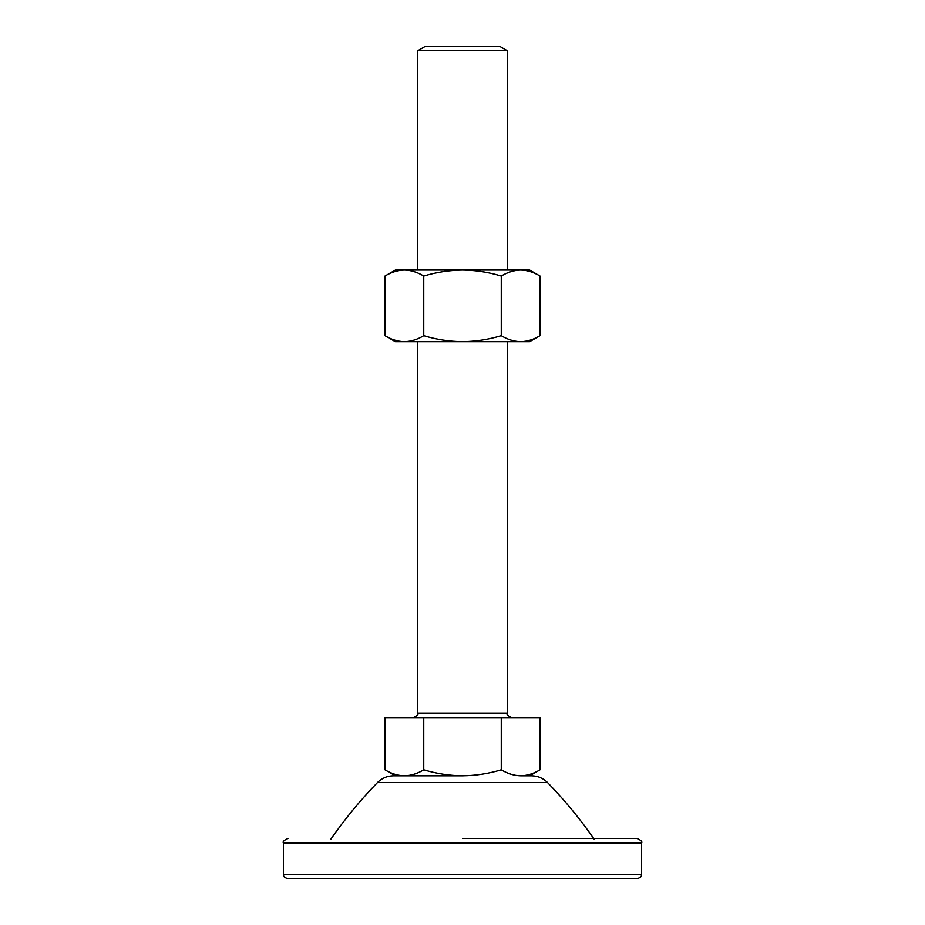 <?xml version="1.0" encoding="UTF-8"?>
<svg xmlns="http://www.w3.org/2000/svg" width="925" height="925" viewBox="0 0 925 925"><rect width="100%" height="100%" fill="white"/><g stroke="black" fill="none" stroke-linecap="round" stroke-linejoin="round"><path stroke-width="1.39" d="M501.257 276.032C488.712 272.216 475.785 270.216 462.5 270.042C449.377 270.192 436.45 272.193 423.743 276.032C417.406 272.193 410.954 270.192 404.352 270.042C397.75 270.204 391.287 272.204 384.973 276.032L384.973 335.659C391.31 339.498 397.762 341.498 404.352 341.649C410.966 341.487 417.429 339.498 423.743 335.659C436.45 339.51 449.377 341.498 462.5 341.649C475.785 341.475 488.712 339.475 501.257 335.659C507.594 339.498 514.046 341.498 520.648 341.649C527.25 341.487 533.713 339.498 540.027 335.659L540.027 276.032C533.69 272.193 527.238 270.192 520.648 270.042C514.034 270.204 507.571 272.204 501.257 276.032L501.257 335.659M423.743 276.032L423.743 335.659M540.027 276.032L529.632 270.042L395.368 270.042L384.973 276.032M384.973 335.659L395.368 341.649L529.632 341.649L540.027 335.659M417.742 50.725L425.5 46.25L499.5 46.25L507.258 50.725L417.742 50.725L417.742 270.042M384.973 769.808C391.31 773.647 397.762 775.647 404.352 775.809L395.368 775.809L384.973 769.808L384.973 717.627L540.027 717.627L540.027 769.808C533.713 773.647 527.25 775.647 520.648 775.809L529.632 775.809L540.027 769.808M404.352 775.809C410.966 775.647 417.429 773.647 423.743 769.808C436.45 773.658 449.377 775.659 462.5 775.809C475.785 775.636 488.712 773.635 501.257 769.808C507.594 773.647 514.046 775.647 520.648 775.809L531.517 775.809C537.772 775.902 543.125 778.168 547.565 782.585L377.435 782.585C360.368 800.148 344.852 818.995 330.873 839.102M423.743 717.627L423.743 769.808M501.257 717.627L501.257 769.808M377.435 782.585C381.875 778.168 387.228 775.902 393.483 775.809L462.5 775.809M637.059 878.75L287.941 878.75C281.767 876.542 284.322 875.524 283.466 874.275L641.534 874.275C640.678 875.524 643.233 876.542 637.059 878.75M462.5 838.466L637.059 838.466C641.164 840.339 642.655 841.831 641.534 842.941L283.466 842.941L283.466 874.275M417.742 341.649L417.742 713.14L507.258 713.14C506.125 714.25 507.617 715.742 511.733 717.627M417.742 713.14C418.875 714.25 417.383 715.742 413.267 717.627M507.258 50.725L507.258 270.042M507.258 341.649L507.258 713.14M547.565 782.585C564.632 800.148 580.148 818.995 594.128 839.102M641.534 842.941L641.534 874.275M283.466 842.941C282.345 841.831 283.836 840.339 287.941 838.466"/></g></svg>
